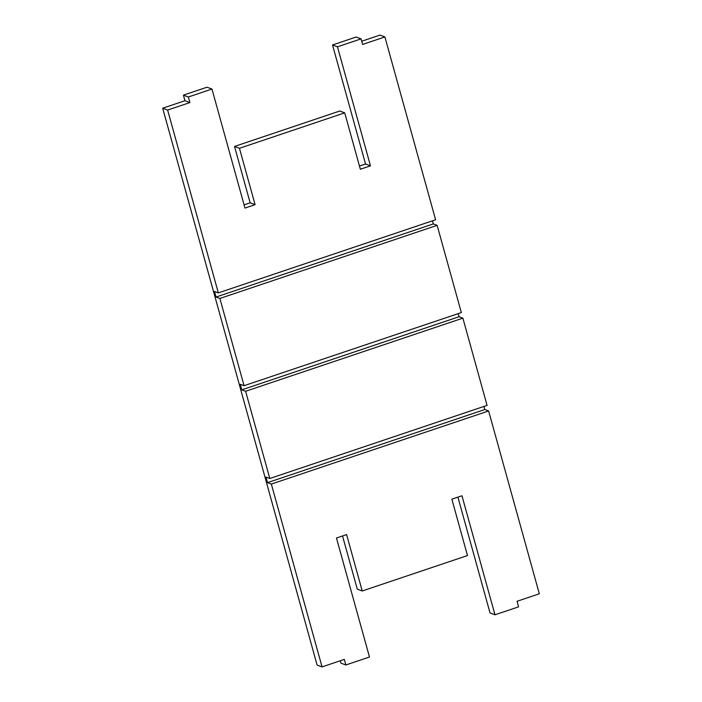 <?xml version="1.0" encoding="UTF-8"?>
<svg xmlns="http://www.w3.org/2000/svg" width="702" height="702" viewBox="0 0 702 702"><rect width="100%" height="100%" fill="white"/><g stroke="black" fill="none" stroke-linecap="round" stroke-linejoin="round"><path stroke-width="1.05" d="M356.142 37.022L332.52 44.972L337.469 46.815L361.082 38.873L356.142 37.022M183.406 95.156L184.951 100.719L162.68 108.213L167.629 110.065L189.891 102.571L188.347 96.999L183.406 95.156L207.02 87.206L211.96 89.049L188.347 96.999M211.96 89.049L244.972 208.073L255.089 204.668L250.149 202.825L244.085 204.87M250.149 202.825L234.512 146.446L339.777 111.021L344.717 112.864L239.461 148.289L234.512 146.446M337.469 46.815L370.472 165.839L365.531 163.996L359.468 166.041M365.531 163.996L332.52 44.972M361.082 38.873L362.627 44.437L384.898 36.943L379.949 35.1L361.741 41.225M457.915 497.13L490.04 612.951L494.98 614.794L518.594 606.844L517.049 601.281L539.32 593.787L488.618 410.96L271.349 484.073L267.523 482.643L484.792 409.529L483.941 406.44M342.532 535.959L357.283 589.136L362.223 590.979L467.488 555.554L451.851 499.175L461.969 495.77L494.98 614.794M162.68 108.213L317.102 665.057L322.051 666.9L344.313 659.406L345.858 664.978L340.918 663.127L340.259 660.775M255.089 204.668L239.461 148.289M370.472 165.839L360.354 169.243L344.717 112.864M167.629 110.065L218.331 292.892L435.6 219.77L384.898 36.943M184.951 100.719L189.891 102.571M322.051 666.9L271.349 484.073M269.805 478.501L245.612 391.268L241.786 389.838L459.055 316.725L462.881 318.146L487.074 405.387L269.805 478.501L265.979 477.079L267.523 482.643M244.068 385.696L219.875 298.455L216.049 297.034L433.318 223.92L437.144 225.342L461.337 312.583L244.068 385.696L240.242 384.266L241.786 389.838M218.331 292.892L214.505 291.462L216.049 297.034M345.858 664.978L369.48 657.028L336.469 538.004L346.595 534.599L362.223 590.979M433.318 223.92L432.467 220.832M459.055 316.725L458.204 313.636M484.792 409.529L488.618 410.96M437.144 225.342L219.875 298.455M462.881 318.146L245.612 391.268"/></g></svg>
